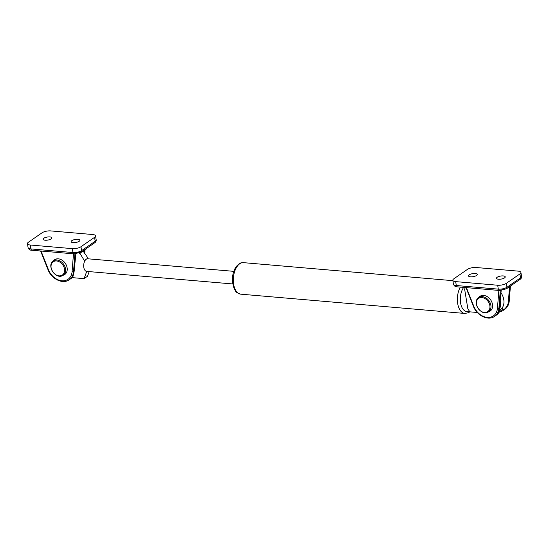 <?xml version="1.0" encoding="UTF-8"?>
<svg xmlns="http://www.w3.org/2000/svg" width="549" height="549" viewBox="0 0 549 549"><rect width="100%" height="100%" fill="white"/><g stroke="black" fill="none" stroke-linecap="round" stroke-linejoin="round"><path stroke-width="0.82" d="M477.287 312.484L469.841 311.839L467.844 308.785L464.646 289.254L465.284 287.532M500.057 300.454A13.711 10.383 55.3 0 1 499.412 309.259M499.158 310.617L500.201 309.897A13.711 10.383 -124.7 0 0 500.901 292.665M232.707 283.957L86.673 271.391A6.327 3.5 -85.1 0 1 86.344 271.336L86.474 272.119L84.059 278.652L72.214 277.629M87.435 271.46L86.474 272.119M88.08 258.812L87.957 258.051L86.255 259.231A6.327 3.5 -85.1 0 1 87.758 258.785L233.792 271.343M84.059 278.652L87.456 276.298L89.192 271.611M87.957 258.051L82.981 250.886M79.042 253.192L79.9 253.267L84.683 261.187A6.327 3.5 -85.1 0 1 86.255 259.231L84.56 260.404M83.297 250.914L79.9 253.267M86.344 271.336A6.327 3.5 -85.1 0 1 84.683 261.187M30.298 245.019A6.327 2.196 170.7 0 1 27.45 243.694A6.327 2.196 170.7 0 1 28.445 242.219L42.033 232.81A6.327 2.196 170.7 0 1 50.686 230.909L92.699 234.526A6.327 2.196 170.7 0 1 95.547 235.857A6.327 2.196 170.7 0 1 94.552 237.333L80.957 246.734A6.327 2.196 170.7 0 1 72.31 248.635L30.298 245.019L30.936 248.923A6.327 2.196 170.7 0 1 28.088 247.599C28.829 249.459 30.092 250.344 31.89 250.241A2.107 1.167 -85.1 0 1 30.936 248.923L72.948 252.54A2.107 1.167 -85.1 0 0 73.902 253.858L31.89 250.241M72.859 277.039L71.507 278.171A15.818 11.982 55.3 0 0 72.859 277.025L74.184 271.165L75.837 253.851M84.066 250.385L84.018 252.018M53.274 261.036A8.962 6.787 55.3 0 1 54.571 259.752A8.962 6.787 55.3 0 1 65.256 263.259A8.962 6.787 55.3 0 1 64.775 274.493A8.962 6.787 55.3 0 1 63.114 275.255M63.691 274.864A8.962 6.787 -124.7 0 0 65.05 274.287M54.859 259.567A8.962 6.787 -124.7 0 0 53.843 260.638M79.18 241.292A4.426 1.537 170.7 0 1 74.383 242.644A4.426 1.537 170.7 0 1 71.13 241.697A4.426 1.537 170.7 0 1 71.823 240.661A4.426 1.537 170.7 0 1 76.62 239.316A4.426 1.537 170.7 0 1 79.873 240.263A4.426 1.537 170.7 0 1 79.18 241.292M51.167 238.884A4.426 1.537 170.7 0 1 46.37 240.236A4.426 1.537 170.7 0 1 43.124 239.282A4.426 1.537 170.7 0 1 43.817 238.252A4.426 1.537 170.7 0 1 48.614 236.907A4.426 1.537 170.7 0 1 51.867 237.854A4.426 1.537 170.7 0 1 51.167 238.884M83.036 250.852A10.548 3.658 -9.3 0 0 86.948 248.141M64.487 268.983A8.043 6.094 55.3 0 1 55.531 274.575A8.043 6.094 55.3 0 1 53.418 261.674A8.043 6.094 55.3 0 1 64.487 268.983M57.171 258.826A8.647 6.547 -124.7 0 0 55.312 259.622L53.404 260.947C45.903 265.592 56.252 280.553 63.245 275.166A8.647 6.547 -124.7 0 0 65.503 268.674A8.647 6.547 -124.7 0 0 60.651 261.351A8.647 6.547 -124.7 0 0 53.404 260.947M63.245 275.166L65.159 273.841A8.647 6.547 -124.7 0 0 66.553 272.386M455.663 281.616A6.327 2.196 170.7 0 1 452.815 280.292A6.327 2.196 170.7 0 1 453.81 278.817L467.405 269.408A6.327 2.196 170.7 0 1 476.052 267.507L518.064 271.124A6.327 2.196 170.7 0 1 520.912 272.455A6.327 2.196 170.7 0 1 519.917 273.924L506.322 283.332A6.327 2.196 170.7 0 1 497.675 285.233L455.663 281.616L456.301 285.521A6.327 2.196 170.7 0 1 453.453 284.197C454.195 286.056 455.457 286.942 457.255 286.839A2.107 1.167 -85.1 0 1 456.301 285.521L498.314 289.138A2.107 1.167 -85.1 0 0 499.267 290.455L457.255 286.839M498.224 313.637L496.872 314.769A15.818 11.982 55.3 0 0 498.231 313.623L499.556 307.763L501.203 290.448M509.431 286.983L508.449 301.6C508.141 304.695 506.617 307.392 503.893 309.698L502.61 309.327A14.768 11.179 55.3 0 1 498.924 311.544M502.342 307.701L502.61 309.327M478.639 297.633A8.962 6.787 55.3 0 1 479.936 296.35A8.962 6.787 55.3 0 1 490.621 299.857A8.962 6.787 55.3 0 1 490.14 311.091A8.962 6.787 55.3 0 1 488.48 311.853M489.056 311.455A8.962 6.787 -124.7 0 0 490.415 310.885M480.224 296.165A8.962 6.787 -124.7 0 0 479.208 297.235M504.545 277.89A4.426 1.537 170.7 0 1 499.748 279.242A4.426 1.537 170.7 0 1 496.495 278.295A4.426 1.537 170.7 0 1 497.188 277.259A4.426 1.537 170.7 0 1 501.985 275.914A4.426 1.537 170.7 0 1 505.238 276.861A4.426 1.537 170.7 0 1 504.545 277.89M476.539 275.481A4.426 1.537 170.7 0 1 471.742 276.826A4.426 1.537 170.7 0 1 468.489 275.879A4.426 1.537 170.7 0 1 469.182 274.85A4.426 1.537 170.7 0 1 473.979 273.505A4.426 1.537 170.7 0 1 477.232 274.452A4.426 1.537 170.7 0 1 476.539 275.481M508.401 287.45A10.548 3.658 -9.3 0 0 512.32 284.739M489.852 305.58A8.043 6.094 55.3 0 1 480.897 311.173A8.043 6.094 55.3 0 1 478.783 298.272A8.043 6.094 55.3 0 1 489.852 305.58M482.537 295.424A8.647 6.547 -124.7 0 0 480.684 296.22L478.769 297.544C471.268 302.19 481.617 317.144 488.61 311.763A8.647 6.547 -124.7 0 0 490.868 305.271A8.647 6.547 -124.7 0 0 486.016 297.949A8.647 6.547 -124.7 0 0 478.769 297.544M488.61 311.763L490.525 310.439A8.647 6.547 -124.7 0 0 491.918 308.984M460.316 287.106A15.818 8.757 94.9 0 0 457.729 303.748A15.818 8.757 94.9 0 0 464.838 313.452L468.427 312.738L469.848 311.839M469.278 310.981A13.711 7.59 -85.1 0 1 460.851 304.297A13.711 7.59 -85.1 0 1 463.658 287.395M464.838 313.452L240.778 294.175A15.818 8.757 -85.1 0 1 233.407 277.664A15.818 8.757 -85.1 0 1 243.488 262.655L452.877 280.669M80.957 246.734L81.595 250.639A2.107 1.599 55.3 0 1 81.046 252.224L94.641 242.816A2.107 1.599 -124.7 0 0 95.19 241.237L81.595 250.639A6.327 2.196 170.7 0 1 72.948 252.54L72.31 248.635M95.547 235.857L96.185 239.762A6.327 2.196 170.7 0 1 95.19 241.237L94.552 237.333M84.875 249.96L84.635 252.965M73.477 253.823L72.084 271.68A14.768 11.179 55.3 0 1 61.907 280.793A14.768 11.179 55.3 0 1 48.415 269.641L41.045 251.03M40.619 250.996L47.996 269.641L48.415 269.641M47.996 269.641C51.38 278.961 62.812 284.588 69.243 279.743A15.818 11.982 -124.7 0 0 73.539 271.611A1.057 0.501 -175.5 0 1 72.084 271.68M74.184 271.165L73.539 271.611L74.925 253.892M506.322 283.332L506.967 287.237A2.107 1.599 55.3 0 1 506.411 288.822L520.006 279.414A2.107 1.599 -124.7 0 0 520.555 277.835L506.967 287.237A6.327 2.196 170.7 0 1 498.314 289.138L497.675 285.233M520.912 272.455L521.55 276.36A6.327 2.196 170.7 0 1 520.555 277.835L519.917 273.924M498.636 312.436L502.534 310.851A15.818 11.982 -124.7 0 0 503.893 309.698M509.266 300.914A1.057 0.501 -175.5 0 1 509.101 301.154A15.818 11.982 55.3 0 1 504.799 309.286C507.448 307.371 508.937 304.578 509.266 300.914L510.392 286.468M510.241 286.557L509.101 301.154L508.449 301.6M498.849 290.421L497.449 308.277A14.768 11.179 55.3 0 1 487.272 317.391A14.768 11.179 55.3 0 1 473.78 306.239L466.417 287.628M465.984 287.594L473.368 306.239L473.78 306.239M473.368 306.239C476.745 315.558 488.178 321.186 494.608 316.341A15.818 11.982 -124.7 0 0 498.904 308.209A1.057 0.501 -175.5 0 1 497.449 308.277M499.556 307.763L498.904 308.209L500.29 290.49M240.778 294.175C234.581 292.267 236.008 291.018 234.135 288.699L232.481 282.227C232.049 276.305 233.229 271.199 236.022 266.889C239.988 262.141 241.677 262.751 243.488 262.655M96.185 239.762C96.329 241.066 95.814 242.088 94.641 242.816M81.046 252.224L73.902 253.858M27.45 243.694L28.088 247.599M84.766 253.171L85.026 249.87M69.243 279.743L71.507 278.171M521.55 276.36C521.694 277.664 521.179 278.686 520.006 279.414M506.411 288.822L499.267 290.455M452.815 280.292L453.453 284.197M494.608 316.341L496.872 314.769M502.534 310.851L504.799 309.286"/></g></svg>
